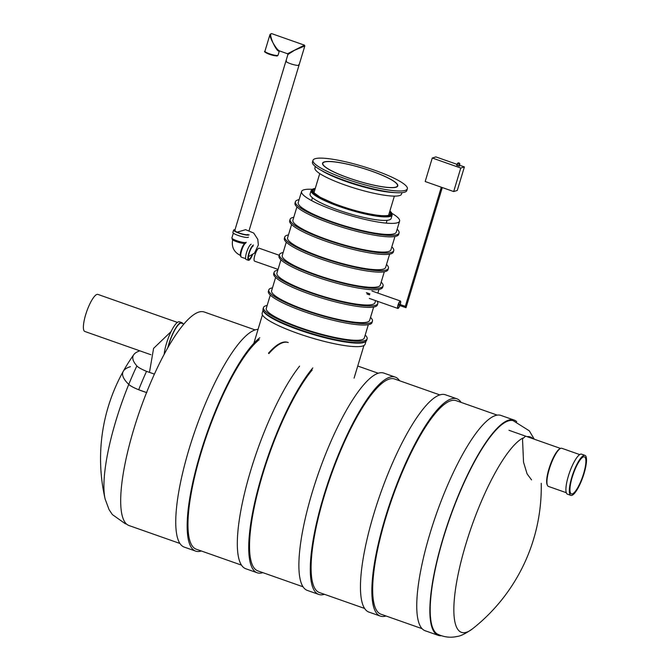 <?xml version="1.0" encoding="UTF-8"?>
<svg xmlns="http://www.w3.org/2000/svg" width="670" height="670" viewBox="0 0 670 670"><rect width="100%" height="100%" fill="white"/><g stroke="black" fill="none" stroke-linecap="round" stroke-linejoin="round"><path stroke-width="1" d="M258.059 329.364A115.198 28.467 109.4 0 0 193.881 434.06A115.198 28.467 109.4 0 0 184.242 547.097L195.648 551.108A115.198 28.467 109.4 0 0 201.285 550.975M259.793 337.739A115.198 28.467 109.4 0 0 200.447 453.188A115.198 28.467 109.4 0 0 195.648 551.108M259.215 339.656A113.197 27.973 109.4 0 0 200.975 453.188A113.197 27.973 109.4 0 0 196.31 549.224L241.502 565.128M299.607 366.122A115.198 28.467 109.4 0 0 246.828 484.201A115.198 28.467 109.4 0 0 245.815 568.763L257.213 572.775A115.198 28.467 109.4 0 0 262.849 572.641M312.806 367.939A115.198 28.467 109.4 0 0 258.821 486.026A115.198 28.467 109.4 0 0 257.213 572.775M312.195 369.982A113.197 27.973 109.4 0 0 259.349 486.035A113.197 27.973 109.4 0 0 257.875 570.89L303.066 586.794M255.086 329.9L204.191 311.994A113.197 27.973 109.4 0 0 140.231 409.487A113.197 27.973 109.4 0 0 129.034 525.556L179.929 543.462M399.571 380.744A115.198 28.467 109.4 0 0 395.258 377.109L383.86 373.098A115.198 28.467 109.4 0 0 318.769 472.317A115.198 28.467 109.4 0 0 307.379 590.429L318.786 594.441A115.198 28.467 109.4 0 0 324.422 594.307M395.258 377.109A115.198 28.467 109.4 0 0 330.176 476.328A115.198 28.467 109.4 0 0 318.786 594.441M439.788 394.898L394.597 378.994A113.197 27.973 109.4 0 0 330.637 476.496A113.197 27.973 109.4 0 0 319.448 592.556L364.639 608.461M461.144 402.41A115.198 28.467 109.4 0 0 456.831 398.776L445.424 394.764A115.198 28.467 109.4 0 0 380.342 493.983A115.198 28.467 109.4 0 0 368.952 612.095L380.351 616.107A115.198 28.467 109.4 0 0 385.995 615.973M456.831 398.776A115.198 28.467 109.4 0 0 391.741 497.994A115.198 28.467 109.4 0 0 380.351 616.107M497.232 415.115L456.169 400.66A113.197 27.973 109.4 0 0 392.21 498.162A113.197 27.973 109.4 0 0 381.012 614.222L422.083 628.678M525.657 436.162L522.508 438.833L523.538 462.208L527.114 473.925L531.561 479.896M522.768 438.096A103.574 25.594 -70.6 0 0 465.943 543.856A103.574 25.594 -70.6 0 0 472.618 628.745C465.583 633.661 460.349 636.24 456.898 636.5C450.525 637.924 444.16 637.187 437.82 634.289A113.314 27.998 -70.6 0 1 443.423 537.792A113.314 27.998 -70.6 0 1 513.019 420.593L529.283 430.818L534.275 439.193M441.43 635.746A114.135 28.199 -70.6 0 1 438.281 635.369L425.174 630.755A114.135 28.199 -70.6 0 1 430.073 533.245A114.135 28.199 -70.6 0 1 500.942 415.425L514.058 420.04A114.135 28.199 -70.6 0 1 516.746 421.715M438.281 635.369A114.135 28.199 -70.6 0 1 443.188 537.859A114.135 28.199 -70.6 0 1 514.058 420.04M583.604 473.631A19.648 4.857 109.4 0 0 584.441 456.848A19.648 4.857 109.4 0 0 573.344 473.765A19.648 4.857 109.4 0 0 571.401 493.916A19.648 4.857 109.4 0 0 583.604 473.631M584.047 473.497A21.206 5.243 109.4 0 0 584.96 455.374A21.206 5.243 109.4 0 0 572.984 473.64A21.206 5.243 109.4 0 0 570.882 495.381A21.206 5.243 109.4 0 0 584.047 473.497M584.96 455.374L581.543 454.176A21.206 5.243 109.4 0 0 569.559 472.434A21.206 5.243 109.4 0 0 567.465 494.184L570.882 495.381M579.709 454.587L561.829 448.297A20.209 4.992 109.4 0 0 560.405 448.498A20.209 4.992 109.4 0 0 550.413 465.7A20.209 4.992 109.4 0 0 547.432 485.365A20.209 4.992 109.4 0 0 548.412 486.42L566.292 492.71M560.405 448.498L559.743 448.841A19.648 4.857 109.4 0 0 550.028 465.566A19.648 4.857 109.4 0 0 547.13 484.686L547.432 485.365M150.926 354.732L84.83 331.474A19.648 4.857 -70.6 0 1 86.773 311.332A19.648 4.857 -70.6 0 1 97.879 294.406L177.399 322.396M182.726 323.602A20.896 5.159 109.4 0 0 181.754 322.605L179.468 321.801A20.896 5.159 109.4 0 0 170.683 332.395A20.896 5.159 109.4 0 0 164.184 354.246M181.754 322.605A20.896 5.159 109.4 0 0 167.793 347.722M183.882 324.012L181.545 323.191A20.267 5.008 109.4 0 0 180.582 323.2A20.267 5.008 109.4 0 0 168.095 347.194M268.879 353.601A112.267 27.738 -70.6 0 1 288.251 342.563M268.461 353.224A112.267 27.738 -70.6 0 1 287.681 342.362M146.579 392.536L138.69 389.764A112.267 27.738 109.4 0 1 146.529 371.347L154.402 374.12M146.529 371.347C141.412 369.229 138.196 367.42 136.873 365.912A103.147 25.485 109.4 0 0 128.757 384.404C130.349 385.937 133.665 387.721 138.69 389.764M139.863 350.837A170.523 29.723 16.8 0 0 133.774 354.656A170.523 29.723 16.8 0 0 136.873 365.912M130.39 366.674A175.615 30.611 16.8 0 0 123.255 371.331A175.615 30.611 16.8 0 0 128.757 384.404C131.555 386.908 137.568 389.647 146.797 392.612M249.123 234.776A8.107 1.415 -163.2 0 1 239.014 233.16A8.107 1.415 -163.2 0 1 233.596 230.095A8.107 1.415 -163.2 0 1 235.011 229.735M247.925 234.416A6.859 1.198 -163.2 0 1 239.374 233.051A6.859 1.198 -163.2 0 1 234.793 230.455A6.859 1.198 -163.2 0 1 235.195 230.204M248.411 237.13A8.107 1.415 -163.2 0 1 238.311 235.513A8.107 1.415 -163.2 0 1 232.892 232.448L233.596 230.095M246.217 242.247A7.487 1.306 -163.2 0 1 236.887 240.748A7.487 1.306 -163.2 0 1 231.887 237.917L233.328 233.143M232.331 238.595L232.163 239.156A6.859 1.198 16.8 0 0 237.13 241.878A6.859 1.198 16.8 0 0 244.684 243.403M240.765 256.275A6.859 1.692 -70.6 0 1 241.116 250.262A6.859 1.692 -70.6 0 1 244.709 243.495M245.655 258.662L241.25 257.113A7.487 1.851 -70.6 0 1 241.778 250.078A7.487 1.851 -70.6 0 1 245.865 243.001M252.464 254.834A8.107 2.002 -70.6 0 1 248.453 260.312L246.175 259.508A8.107 2.002 -70.6 0 1 246.744 251.887A8.107 2.002 -70.6 0 1 251.175 244.215M248.453 260.312A8.107 2.002 -70.6 0 1 249.022 252.691A8.107 2.002 -70.6 0 1 253.453 245.019M251.995 255.136A6.859 1.692 -70.6 0 1 248.872 259.131A6.859 1.692 -70.6 0 1 249.349 252.682A6.859 1.692 -70.6 0 1 253.101 246.191M286.442 60.853A6.859 1.198 16.8 0 0 285.914 61.129A6.859 1.198 16.8 0 0 286.023 61.456A6.859 1.198 16.8 0 0 292.924 64.487A6.859 1.198 16.8 0 0 299.046 65.099A6.859 1.198 16.8 0 0 298.761 64.58M285.914 61.129L287.916 54.496L294.566 50.258L304.833 45.937L299.046 65.099A6.859 1.198 -163.2 0 1 298.753 65.317A6.859 1.198 -163.2 0 1 291.308 63.993A6.859 1.198 -163.2 0 1 285.914 61.129L234.793 230.455M278.075 55.183C276.383 55.937 279.641 56.657 271.107 54.865C265.58 52.788 263.528 51.565 264.943 51.213A6.859 1.198 -163.2 0 0 271.166 54.337A6.859 1.198 -163.2 0 0 278.075 55.183L279.365 50.912C278.201 51.933 276.048 49.17 272.899 42.637C270.755 38.642 269.801 35.879 270.035 34.354L271.551 33.584L304.431 45.15L304.833 45.937M287.916 54.496L287.539 53.751L279.34 50.861C277.682 50.007 275.538 47.26 272.899 42.637C270.487 36.724 270.043 33.709 271.551 33.584M287.539 53.751L304.431 45.15M279.248 255.278L259.123 248.193A6.859 1.692 109.4 0 0 255.245 254.106A6.859 1.692 109.4 0 0 254.566 261.141L278.05 269.399M400.082 304.507A3.342 0.829 109.4 0 0 400.25 301.584A3.342 0.829 109.4 0 0 398.365 304.465A3.342 0.829 109.4 0 0 398.03 307.89A3.342 0.829 109.4 0 0 398.189 307.89A3.342 0.829 109.4 0 0 399.73 305.512M400.225 304.557A3.928 0.971 109.4 0 0 400.442 301.031A3.928 0.971 109.4 0 0 398.223 304.415A3.928 0.971 109.4 0 0 397.838 308.443A3.928 0.971 109.4 0 0 398.022 308.443A3.928 0.971 109.4 0 0 399.873 305.562M459.519 165.222L464.385 166.93L457.283 190.448L453.674 191.553L425.174 181.528L432.276 158.011L460.776 168.036L453.674 191.553M432.276 158.011L435.877 156.897L457.166 164.393M464.385 166.93L460.776 168.036M442.292 187.55L406.028 307.672L405.367 306.366M394.982 192.592A45.217 7.881 -163.2 0 1 321.198 170.314M401.941 192.667L401.506 194.099A45.217 7.881 -163.2 0 1 399.546 195.573A45.217 7.881 -163.2 0 1 350.485 186.863A45.217 7.881 -163.2 0 1 314.925 167.961L315.361 166.529M384.027 187.056A39.296 6.851 -163.2 0 1 343.149 175.967A39.296 6.851 -163.2 0 1 322.555 163.204A39.296 6.851 -163.2 0 1 362.152 168.011A39.296 6.851 -163.2 0 1 397.787 185.925A39.296 6.851 -163.2 0 1 384.027 187.056M390.082 190.23A49.27 8.584 -163.2 0 1 338.827 176.327A49.27 8.584 -163.2 0 1 312.999 160.323A49.27 8.584 -163.2 0 1 362.654 166.344A49.27 8.584 -163.2 0 1 407.335 188.806A49.27 8.584 -163.2 0 1 390.082 190.23M407.335 188.806L406.807 190.573A49.27 8.584 -163.2 0 1 389.555 191.997A49.27 8.584 -163.2 0 1 338.3 178.094A49.27 8.584 -163.2 0 1 312.471 162.09L312.999 160.323M336.499 162.173A38.977 6.792 -163.2 0 1 377.051 173.17A38.977 6.792 -163.2 0 1 397.486 185.833A38.977 6.792 -163.2 0 1 358.207 181.067A38.977 6.792 -163.2 0 1 322.848 163.296A38.977 6.792 -163.2 0 1 336.499 162.173M368.324 324.699L364.312 337.99A51.205 8.928 -163.2 0 1 346.382 339.472A51.205 8.928 -163.2 0 1 293.117 325.025A51.205 8.928 -163.2 0 1 266.275 308.393L270.286 295.102M373.651 307.061L369.639 320.352A51.205 8.928 -163.2 0 1 351.708 321.834A51.205 8.928 -163.2 0 1 298.443 307.388A51.205 8.928 -163.2 0 1 271.601 290.755L275.613 277.464M375.602 300.621L374.966 302.714A51.205 8.928 -163.2 0 1 357.035 304.197A51.205 8.928 -163.2 0 1 303.77 289.75A51.205 8.928 -163.2 0 1 276.928 273.117L280.939 259.826M384.304 271.786L380.292 285.077A51.205 8.928 -163.2 0 1 362.361 286.559A51.205 8.928 -163.2 0 1 309.096 272.112A51.205 8.928 -163.2 0 1 282.254 255.479L286.266 242.188M389.63 254.148L385.618 267.439A51.205 8.928 -163.2 0 1 367.688 268.921A51.205 8.928 -163.2 0 1 314.423 254.474A51.205 8.928 -163.2 0 1 287.572 237.842L291.592 224.55M394.957 236.51L390.937 249.801A51.205 8.928 -163.2 0 1 373.014 251.284A51.205 8.928 -163.2 0 1 319.741 236.837A51.205 8.928 -163.2 0 1 292.899 220.204L296.919 206.913M392 213.403A51.205 8.928 -163.2 0 1 399.605 221.108L396.263 232.163A51.205 8.928 -163.2 0 1 344.665 225.907A51.205 8.928 -163.2 0 1 298.225 202.566L301.567 191.511A51.205 8.928 -163.2 0 1 312.161 189.3M399.605 221.108A51.205 8.928 -163.2 0 1 381.674 222.591A51.205 8.928 -163.2 0 1 328.409 208.144A51.205 8.928 -163.2 0 1 301.567 191.511M299.113 199.635A54.136 9.439 16.8 0 0 295.42 201.72A54.136 9.439 16.8 0 0 323.803 219.299A54.136 9.439 16.8 0 0 380.116 234.575A54.136 9.439 16.8 0 0 399.069 233.009A54.136 9.439 16.8 0 0 397.151 229.232M295.42 201.72L294.993 203.127A54.136 9.439 16.8 0 0 323.375 220.715A54.136 9.439 16.8 0 0 379.689 235.991A54.136 9.439 16.8 0 0 398.65 234.425L399.069 233.009M293.787 217.273A54.136 9.439 16.8 0 0 290.093 219.358L289.666 220.765A54.136 9.439 16.8 0 0 318.049 238.353A54.136 9.439 16.8 0 0 374.363 253.628A54.136 9.439 16.8 0 0 393.324 252.062L393.751 250.647A54.136 9.439 16.8 0 0 391.824 246.87M290.093 219.358A54.136 9.439 16.8 0 0 318.476 236.937A54.136 9.439 16.8 0 0 374.79 252.213A54.136 9.439 16.8 0 0 393.751 250.647M288.46 234.91A54.136 9.439 16.8 0 0 284.767 236.996A54.136 9.439 16.8 0 0 313.15 254.575A54.136 9.439 16.8 0 0 369.463 269.851A54.136 9.439 16.8 0 0 388.424 268.285A54.136 9.439 16.8 0 0 386.498 264.508M284.767 236.996L284.348 238.403A54.136 9.439 16.8 0 0 312.722 255.99A54.136 9.439 16.8 0 0 369.036 271.266A54.136 9.439 16.8 0 0 387.997 269.7L388.424 268.285M283.134 252.548A54.136 9.439 16.8 0 0 279.449 254.634L279.022 256.041A54.136 9.439 16.8 0 0 307.396 273.628A54.136 9.439 16.8 0 0 363.718 288.904A54.136 9.439 16.8 0 0 382.671 287.338L383.098 285.923A54.136 9.439 16.8 0 0 381.171 282.145M279.449 254.634A54.136 9.439 16.8 0 0 307.823 272.213A54.136 9.439 16.8 0 0 364.137 287.489A54.136 9.439 16.8 0 0 383.098 285.923M277.807 270.186A54.136 9.439 16.8 0 0 274.122 272.271A54.136 9.439 16.8 0 0 302.497 289.85A54.136 9.439 16.8 0 0 358.819 305.126A54.136 9.439 16.8 0 0 377.771 303.569A54.136 9.439 16.8 0 0 377.059 301.132M274.122 272.271L273.695 273.678A54.136 9.439 16.8 0 0 302.078 291.266A54.136 9.439 16.8 0 0 358.391 306.542A54.136 9.439 16.8 0 0 377.344 304.976L377.771 303.569M272.489 287.824A54.136 9.439 16.8 0 0 268.796 289.909L268.368 291.316A54.136 9.439 16.8 0 0 296.751 308.904A54.136 9.439 16.8 0 0 353.065 324.18A54.136 9.439 16.8 0 0 372.017 322.613L372.445 321.206A54.136 9.439 16.8 0 0 370.527 317.421M268.796 289.909A54.136 9.439 16.8 0 0 297.178 307.488A54.136 9.439 16.8 0 0 353.492 322.764A54.136 9.439 16.8 0 0 372.445 321.206M267.163 305.461A54.136 9.439 16.8 0 0 263.469 307.547A54.136 9.439 16.8 0 0 291.852 325.126A54.136 9.439 16.8 0 0 348.166 340.402A54.136 9.439 16.8 0 0 367.118 338.844A54.136 9.439 16.8 0 0 365.2 335.059M263.469 307.547L263.042 308.954A54.136 9.439 16.8 0 0 291.425 326.541A54.136 9.439 16.8 0 0 347.738 341.817A54.136 9.439 16.8 0 0 366.691 340.251L367.118 338.844M366.013 341.206L365.091 344.263A53.759 9.372 -163.2 0 1 310.922 337.688A53.759 9.372 -163.2 0 1 262.163 313.183L263.084 310.126M133.774 354.656A179.619 179.619 0 0 0 123.255 371.331A175.615 30.611 16.8 0 0 128.757 384.404A103.147 25.485 -70.6 0 0 105.123 498.999L109.059 509.635L112.376 514.585L125.198 523.68L126.647 524.141M391.096 218.546A42.319 7.378 -163.2 0 1 348.45 213.37A42.319 7.378 -163.2 0 1 310.076 194.082L311.14 190.556A42.319 7.378 16.8 0 0 333.325 204.3A42.319 7.378 16.8 0 0 377.344 216.243A42.319 7.378 16.8 0 0 392.159 215.02L391.096 218.546M527.005 436.639A103.574 25.594 -70.6 0 1 532.977 438.741M277.305 55.476A6.239 1.089 -163.2 0 1 271.023 54.823A6.239 1.089 -163.2 0 1 265.421 51.892M459.444 166.085L456.722 165.264M459.335 165.691L456.639 165.289L459.494 166.152L459.335 165.691M459.394 165.649L459.746 164.477L457.359 163.756L457.007 164.929M263.168 310.361A53.759 9.372 16.8 0 0 293.125 327.772A53.759 9.372 16.8 0 0 347.336 342.286A53.759 9.372 16.8 0 0 365.82 341.348M315.093 189.007A40.644 7.085 16.8 0 0 329.431 201.704A40.644 7.085 16.8 0 0 376.507 215.12A40.644 7.085 16.8 0 0 389.722 211.544M315.252 188.463A41.691 7.269 16.8 0 0 327.63 201.167A41.691 7.269 16.8 0 0 377.143 215.455A41.691 7.269 16.8 0 0 389.89 210.991M389.622 211.879A40.284 7.018 -163.2 0 1 388.65 215.254A40.284 7.018 -163.2 0 1 382.972 215.732M318.392 196.235A40.284 7.018 -163.2 0 1 313.928 192.692A40.284 7.018 -163.2 0 1 314.984 189.342M357.738 366.029L378.223 373.232M472.618 628.745A180.372 180.372 0 0 0 541.226 483.296M508.966 430.291L560.539 448.439M354.078 378.14L363.927 345.536M253.838 343.333L262.422 314.892M171.059 331.608L153.589 348.358L149.469 372.386M248.428 256.635L254.491 253.159L258.36 244.944L257.783 239.316L253.721 233.051L245.597 229.676L237.121 232.155M240.982 255.697C233.939 252.431 231.2 246.979 232.766 239.332M249.148 230.379L299.046 65.099M264.943 51.213L270.035 34.354M369.329 298.418L397.838 308.443M371.942 291.006L400.442 301.031M459.746 164.477A1.248 1.248 0 0 0 458.917 162.919A1.248 1.248 0 0 0 457.359 163.756M405.308 306.399L441.296 187.198M405.317 306.349L398.55 303.971M369.907 293.887L366.373 292.648M405.97 307.706L398.198 304.967M369.555 294.892L366.976 293.979M319.741 173.589L313.962 192.734M312.438 197.792L311.592 200.59M394.379 196.126L388.6 215.271M387.067 220.329L386.23 223.118M322.848 163.296L322.605 164.125M397.486 185.833L397.235 186.654M378.977 289.423L377.872 293.091M123.255 371.331A179.619 179.619 0 0 0 105.123 498.999M392.159 215.02L391.431 212.482L389.906 210.933M315.277 188.396L313.183 188.831L311.14 190.556M388.65 215.254C386.448 215.933 382.369 215.882 376.414 215.087C363.006 213.077 348.735 209.174 333.61 203.395L320.185 197.248L313.928 192.692"/></g></svg>
